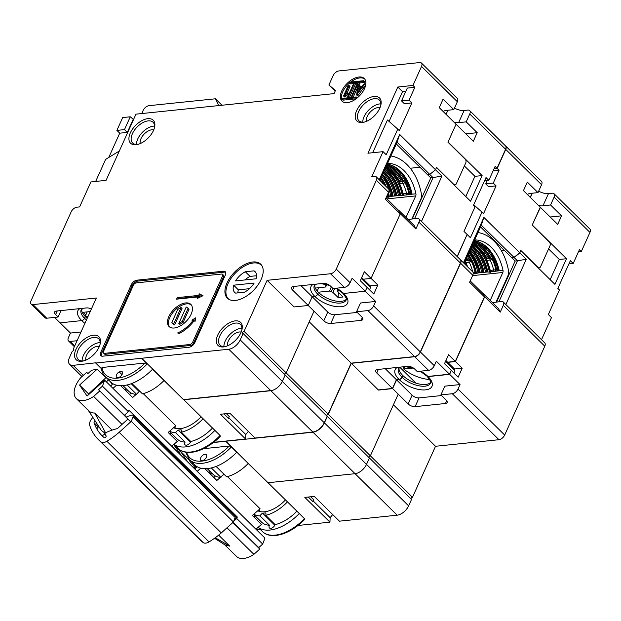 <?xml version="1.0" encoding="UTF-8"?>
<svg xmlns="http://www.w3.org/2000/svg" width="621" height="621" viewBox="0 0 621 621"><rect width="100%" height="100%" fill="white"/><g stroke="black" fill="none" stroke-linecap="round" stroke-linejoin="round"><path stroke-width="0.93" d="M88.787 394.49L88.461 394.017L106.113 377.514M112.968 388.342L116.577 385.214M110.554 385.967L112.261 384.43L110.468 381.806M108.535 379.897L106.37 381.845M120.722 385.726L132.646 397.479L136.209 394.389M137.396 393.365L139.337 391.68M143.226 393.621L175.867 425.781L168.151 432.464L177.264 441.446L171.722 446.243M131.194 393.062L129.61 394.49M125.458 388.047A34.388 18.979 -45.4 0 0 126.296 391.222M170.069 431.999A34.388 18.979 -45.4 0 0 170.915 435.189M127.716 390.275L126.474 391.393M176.1 428.521A25.127 13.872 134.6 0 1 175.72 428.226A25.127 13.872 134.6 0 1 175.2 427.76L174.439 427.015M262.14 266.114A23.544 12.994 -45.4 0 0 261.371 265.221A23.544 12.994 -45.4 0 0 244.464 266.044A23.544 12.994 -45.4 0 0 227.969 283.735A23.544 12.994 -45.4 0 0 228.326 298.755A23.544 12.994 -45.4 0 0 229.234 299.516M254.012 270.857L245.326 271.757A14.547 8.026 134.6 0 0 235.553 280.917L256.069 278.79A14.547 8.026 134.6 0 0 255.06 271.625A14.547 8.026 134.6 0 0 254.012 270.857L255.844 272.658M235.677 293.12L244.371 292.219A14.547 8.026 134.6 0 0 254.144 283.06L233.628 285.186A14.547 8.026 134.6 0 0 234.637 292.351A14.547 8.026 134.6 0 0 235.677 293.12M249.463 288.68L238.34 289.828A14.547 8.026 -45.4 0 0 237.859 292.895M238.34 289.828L233.628 285.186M256.551 275.732L250.038 276.407L245.326 271.757M250.038 276.407A14.547 8.026 -45.4 0 0 244.946 279.939M190.329 460.495L189.723 461.054M197.175 471.323L200.785 468.195M194.978 468.754L196.469 467.411L194.684 464.787M192.743 462.878L191.959 463.577M204.93 468.708L216.853 480.46L220.416 477.37M221.604 476.346L223.591 474.615M227.433 476.602L260.075 508.762L252.359 515.446L261.472 524.427L255.93 529.224M215.409 476.043L213.818 477.471M209.665 471.028A34.388 18.979 -45.4 0 0 210.503 474.203M254.284 514.98A34.388 18.979 -45.4 0 0 255.122 518.17M211.924 473.256L210.682 474.374M260.556 511.673A25.127 13.872 134.6 0 1 259.927 511.207A25.127 13.872 134.6 0 1 259.407 510.741L258.647 509.996M172.157 445.87L173.81 448.3L264.934 538.096L262.683 544.066L236.764 518.519L237.323 517.029L128.92 410.202L128.361 411.692L102.434 386.153L104.685 380.184L87.064 396.043L79.566 385.043L88.57 393.916M181.666 456.039L173.67 444.551M196.143 467.698L190.391 462.032L188.31 458.973L190.08 460.72M188.31 458.973L174.167 445.04M105.873 377.739L97.186 369.185L91.605 370.263L87.685 373.788L86.684 372.321L87.941 373.555M94.734 413.012A21.005 11.589 134.6 0 1 88.857 410.947L76.29 398.558A21.005 11.589 -45.4 0 1 80.815 377.607L86.684 372.321M102.434 386.153L98.522 389.678L124.441 415.224L128.361 411.692M130.728 421.892L98.522 389.678M99.523 391.145L93.647 396.431A21.005 11.589 -45.4 0 1 76.29 398.558M97.186 369.185L79.566 385.043M173.81 448.3L104.685 380.184M262.683 544.066L258.771 547.59L259.772 549.057L253.896 554.343A21.005 11.589 134.6 0 1 236.539 556.47L224.468 544.578M122.026 424.399L93.647 396.431M259.772 549.057L232.852 522.525M253.896 554.343L226.975 527.811M112.347 430.035A21.005 11.589 134.6 0 1 112.036 430.043L94.726 413.027L105.919 433.388M104.895 433.116L101.332 430.407L87.972 409.852M111.345 430.384A52.901 29.195 134.6 0 1 112.036 430.043M102.147 435.833A52.901 29.195 134.6 0 1 104.871 434.04M225.066 544.951L229.832 546.169L218.662 535.131M98.77 426.472A52.901 29.195 134.6 0 1 96.961 428.63M195.809 469.973L193.721 466.922L195.297 468.467M187.953 462.234L180.455 451.234L179.174 452.383M215.231 537.77L229.832 546.169M124.549 415.123L126.8 417.343M258.771 547.59L233.1 522.292M237.323 517.029L234.272 519.777M233.713 521.267L236.764 518.519M496.078 302.008L507.807 276.035A7.669 5.317 84.1 0 0 508.413 270.135A46.552 32.261 84.1 0 0 477.991 232.549M490.21 300.432L502.824 272.487A2.647 1.832 -95.9 0 0 503.018 270.368A38.882 26.944 -95.9 0 0 474.646 239.947M469.445 251.474A39.938 27.673 84.1 0 1 479.086 271.905L479.823 272.619M480.049 271.843L480.095 271.975A38.882 26.944 84.1 0 0 469.693 250.931M474.607 273.318L474.755 273.302A2.647 1.832 -95.9 0 1 474.832 273.908L478.131 272.945L478.915 271.967L477.813 272.208L478.131 272.945L481.927 272.557L482.703 271.571L481.609 271.819L481.927 272.557L487.687 271.959L487.679 271.183L481.547 256.178L472.061 245.675M479.07 272.34L479.583 272.697L480.056 272.239L480.103 272.743L480.095 271.975M487.407 271.835L486.678 271.121L485.405 271.424L485.715 272.161L487.648 271.455L487.687 271.959L490.574 272.277L491.444 271.664M470.928 248.19L478.729 258.282L483.883 271.579L483.899 272.355L483.852 271.843L483.379 272.301L482.866 271.951M486.678 271.121A39.938 27.673 84.1 0 0 472.007 245.8M472.503 244.705A38.882 26.944 -95.9 0 1 489.201 271.028L489.511 271.773L490.458 271.16M471.906 246.017A39.674 27.495 -95.9 0 1 486.499 271.175L486.662 271.556M495.651 270.88L495.76 269.188L495.084 271.315L499.074 270.779L499.059 270.011L489.41 250.046L474.351 240.614A38.882 26.944 84.1 0 1 499.059 270.011M474.755 273.302L474.894 271.346L474.84 271.882L473.023 272.316M474.84 271.882L474.234 273.481L474.762 273.093M473.233 273.162A1.584 1.102 84.1 0 0 474.033 273.519A1.584 1.102 84.1 0 0 474.211 273.481M467.652 259.462L467.916 260.083L470.407 259.376L470.097 260.059L471.292 261.231A1.584 0.737 -155.7 0 0 470.291 260.61A1.584 0.737 -155.7 0 0 469.212 260.424A1.584 1.102 84.1 0 0 469.259 262.186L465.843 262.536A1.584 1.102 -95.9 0 1 465.797 260.773A1.584 0.737 -155.7 0 0 465.292 261.045A1.584 0.737 -155.7 0 0 465.269 261.13M465.54 260.129A38.882 26.944 -95.9 0 1 465.68 260.401L465.401 260.913M465.68 260.401L466.518 259.578L466.208 260.261L467.52 259.764M467.046 260.176A39.938 27.673 84.1 0 0 466.216 258.623M474.832 273.908A0.792 0.551 -95.9 0 1 475.22 273.147L475.461 273.069A39.938 27.673 84.1 0 0 467.916 254.858M474.894 271.346A38.882 26.944 84.1 0 0 471.292 261.231A1.584 0.528 154.2 0 1 469.724 262.085A1.584 0.528 154.2 0 1 469.259 262.186A37.299 25.841 -95.9 0 1 472.713 271.874M475.919 273.046L476.299 272.363L468.156 254.338M475.461 273.069L475.95 273.023M464.919 264.197A39.938 27.673 84.1 0 0 464.329 262.807M483.619 272.223L482.882 271.517A39.938 27.673 84.1 0 0 470.803 248.462M486.251 258.678A39.938 27.673 84.1 0 0 473.691 243.921M486.266 258.755L486.585 257.987M489.201 271.028L489.93 270.888M486.724 257.684L486.887 258.119L490.28 257.405M495.76 269.188A38.882 26.944 84.1 0 0 492.158 259.073L490.722 257.808A38.882 26.944 84.1 0 0 474.98 242.252M474.77 242.213C481.034 244.814 486.235 249.945 490.38 257.591L490.722 257.808M491.661 271.672A1.584 1.102 -95.9 0 1 491.49 271.711A1.584 1.102 -95.9 0 1 490.28 270.531A37.299 25.841 84.1 0 0 486.709 260.378L490.124 260.02A1.584 0.528 154.2 0 0 490.59 259.927A1.584 0.528 154.2 0 0 492.158 259.073A1.584 0.737 -155.7 0 0 491.157 258.452A1.584 0.737 -155.7 0 0 490.078 258.258A1.584 1.102 84.1 0 0 490.124 260.02A37.299 25.841 -95.9 0 1 493.695 270.182A1.584 1.102 84.1 0 0 494.898 271.361A1.584 1.102 84.1 0 0 495.077 271.323M475.026 242.159L474.871 242.5A1.584 0.737 -155.7 0 0 474.894 242.423A1.584 0.737 -155.7 0 0 474.56 241.732L474.902 242.221L474.56 241.732A38.882 26.944 84.1 0 0 473.932 241.53M498.795 270.655L498.058 269.941L496.784 270.244L497.103 270.981L498.042 270.376L498.554 270.733L499.028 270.275L499.074 270.779L503.018 270.368M489.814 257.816A39.938 27.673 84.1 0 0 477.487 243.525M498.058 269.941A39.938 27.673 84.1 0 0 481.275 243.129M477.735 241.507A39.674 27.495 -95.9 0 1 497.879 269.995L498.042 270.376M490.38 257.591L490.078 258.258L486.662 258.615A1.584 0.737 -155.7 0 0 486.158 258.887A1.584 0.737 -155.7 0 0 486.134 258.973M404.69 366.662L403.65 368.967A24.335 11.287 -155.7 0 0 429.701 379.485M403.65 368.967L412.763 368.02M411.948 218.84L420.704 199.465A7.669 5.317 84.1 0 0 421.31 193.558A46.552 32.261 84.1 0 0 390.888 155.98M405.994 217.451L415.721 195.91A2.647 1.832 -95.9 0 0 415.915 193.799A38.882 26.944 -95.9 0 0 387.543 163.377M382.342 174.905A39.938 27.673 84.1 0 1 391.983 195.336L392.72 196.042M392.946 195.273L392.992 195.398A38.882 26.944 84.1 0 0 382.59 174.354M387.504 196.741L387.651 196.725A2.647 1.832 -95.9 0 1 387.729 197.338L391.028 196.376L391.812 195.39L390.71 195.638L391.028 196.376L394.824 195.98L395.6 194.994L394.506 195.242L394.824 195.98L400.584 195.382L400.576 194.614L394.444 179.601L384.958 169.106M391.967 195.77L392.48 196.12L392.953 195.662L393 196.174L392.992 195.398M400.304 195.258L399.575 194.544L398.302 194.847L398.612 195.592L400.545 194.878L400.584 195.382L403.471 195.7L404.341 195.095M383.825 171.621L391.626 181.705L396.78 195.01L396.796 195.778L396.749 195.273L396.276 195.731L395.763 195.374M399.575 194.544A39.938 27.673 84.1 0 0 384.904 169.23M385.4 168.136A38.882 26.944 -95.9 0 1 402.098 194.458L402.408 195.196L403.355 194.59M384.803 169.448A39.674 27.495 -95.9 0 1 399.396 194.606L399.559 194.978M408.533 194.357L408.657 192.611L407.981 194.746L411.971 194.202L411.956 193.434L402.307 173.476L387.248 164.037M387.651 196.725L387.791 194.777L387.1 195.499M387.737 195.312L387.139 196.904L387.659 196.523M386.487 196.865A1.584 1.102 84.1 0 0 386.93 196.95A1.584 1.102 84.1 0 0 387.108 196.904M382.334 183.35L383.304 182.799L383.01 183.451L384.189 184.662M387.729 197.338A0.792 0.551 -95.9 0 1 388.117 196.578L388.358 196.5A39.938 27.673 84.1 0 0 387.776 194M384.655 185.097A39.938 27.673 84.1 0 0 380.813 178.281M387.791 194.777A38.882 26.944 84.1 0 0 387.659 194.257M388.816 196.477L389.196 195.794L388.241 192.968M388.358 196.5L388.847 196.446M396.516 195.654L395.779 194.94A39.938 27.673 84.1 0 0 383.7 171.885M399.148 182.108A39.938 27.673 84.1 0 0 386.588 167.344M399.163 182.178L399.482 181.41M402.098 194.458L402.827 194.319M399.621 181.107L399.784 181.542L403.176 180.835M408.657 192.611A38.882 26.944 84.1 0 0 405.055 182.496L403.619 181.231A38.882 26.944 84.1 0 0 387.877 165.675M387.667 165.644C393.931 168.244 399.132 173.368 403.277 181.014L403.619 181.231M404.558 195.103A1.584 1.102 -95.9 0 1 404.387 195.141A1.584 1.102 -95.9 0 1 403.176 193.962A37.299 25.841 84.1 0 0 399.606 183.8L403.021 183.443A1.584 0.528 154.2 0 0 403.487 183.35A1.584 0.528 154.2 0 0 405.055 182.496A1.584 0.737 -155.7 0 0 404.054 181.875A1.584 0.737 -155.7 0 0 402.975 181.689A1.584 1.102 84.1 0 0 403.021 183.443A37.299 25.841 -95.9 0 1 406.592 193.605A1.584 1.102 84.1 0 0 407.795 194.784A1.584 1.102 84.1 0 0 407.974 194.746M387.923 165.59L387.768 165.931A1.584 0.737 -155.7 0 0 387.791 165.854A1.584 0.737 -155.7 0 0 387.457 165.155L387.799 165.644L387.457 165.155A38.882 26.944 84.1 0 0 386.829 164.961M411.692 194.078L410.955 193.372L409.681 193.667L410 194.412L410.939 193.799L411.451 194.156L411.925 193.698L411.971 194.202L415.915 193.799M402.711 181.239A39.938 27.673 84.1 0 0 390.384 166.948M410.955 193.372A39.938 27.673 84.1 0 0 394.172 166.56M390.632 164.938A39.674 27.495 -95.9 0 1 410.776 193.426L410.939 193.799M403.277 181.022L402.975 181.689L399.559 182.038A1.584 0.737 -155.7 0 0 399.055 182.31A1.584 0.737 -155.7 0 0 399.031 182.395M317.176 290.993L318.658 287.725M338.942 290.069L338.189 290.147L337.863 291.893L338.391 289.697M318.286 292.212L329.464 291.055L332.934 292.406L338.111 297.513L343.048 297.001L337.863 291.893M338.111 297.513L338.414 292.437M331.195 291.73L332.74 288.307M326.817 284.542L325.8 286.801A1.32 0.613 -155.7 0 1 325.381 287.026L315.321 288.074M324.41 284.007L325.699 285.287A1.32 0.613 -155.7 0 1 325.963 285.924A1.32 0.613 -155.7 0 1 325.544 286.157A1.32 0.613 -155.7 0 1 325.8 286.801M86.808 317.89A24.335 11.287 -155.7 0 0 87.235 318.193M85.17 316.384L87.204 311.882M85.31 316.524L88.12 316.236M90.224 311.571L82.259 312.394M92.855 417.374A52.901 29.195 -45.4 0 0 91.644 418.911A7.933 4.378 -45.4 0 0 89.688 425.269A105.803 58.397 -45.4 0 0 94.221 434.638A105.803 58.397 -45.4 0 0 98.281 439.505A105.803 58.397 -45.4 0 0 101.052 441.942A7.933 4.378 -45.4 0 0 106.89 441.275A52.901 29.195 -45.4 0 0 119.17 432.301L131.31 421.364L133.003 416.877A2.647 1.459 -45.4 0 0 132.987 415.503A2.647 1.459 -45.4 0 0 132.886 415.379A2.647 1.459 -45.4 0 0 131.574 415.216L127.887 416.365L126.436 417.669M127.879 419.128L117.307 428.645A52.901 29.195 -45.4 0 0 104.406 433.357L106.075 435.802A1.32 0.73 134.6 0 1 105.586 437.223A1.32 0.73 134.6 0 1 104.196 437.65A100.509 55.479 134.6 0 1 102.023 435.709A100.509 55.479 134.6 0 1 98.172 431.083A100.509 55.479 134.6 0 1 94.058 422.792A1.32 0.73 134.6 0 1 95.246 421.038M132.886 415.379L235.01 516.004A2.647 1.459 134.6 0 1 235.111 516.129A2.647 1.459 134.6 0 1 235.126 517.51L233.434 521.997L221.286 532.927A52.901 29.195 134.6 0 1 209.013 541.908A7.933 4.378 134.6 0 1 203.168 542.568A105.803 58.397 134.6 0 1 200.397 540.138L98.281 439.505M221.286 532.927L119.17 432.301M131.31 421.364L233.434 521.997M419.959 167.235L410.256 168.244L419.959 167.235M446.049 114.357L447.904 110.251M412.313 218.809L430.78 177.909L396.322 143.94M429.771 174.416L427.481 174.656L429.779 174.416L397.098 142.217L399.683 134.454L435.5 169.75L429.779 174.416L433.07 177.668L414.603 218.569M430.78 177.909L441.935 176.1L435.5 169.758L436.563 167.406L453.78 184.375A2.647 1.832 84.1 0 0 455.014 184.864A2.647 1.832 84.1 0 0 456.319 183.785L465.766 162.857A2.647 1.832 84.1 0 0 465.16 159.17L447.943 142.201L456.062 124.216L439.249 107.65L443.107 99.112L453.788 109.638L457.359 101.735L421.535 66.439A5.286 2.919 -45.4 0 0 421.457 63.063A5.286 2.919 -45.4 0 0 419.672 62.566L338.864 70.934A5.286 2.919 -45.4 0 0 333.143 75.599L328.897 85.007L335.472 90.464L334.044 93.624L135.968 114.155L106.075 180.354L90.899 181.93L79.62 206.917L76.888 207.204A5.286 2.919 134.6 0 0 71.167 211.862L31.05 300.711A5.286 2.919 -45.4 0 0 31.128 304.08A5.286 2.919 -45.4 0 0 32.913 304.585L96.348 298.01L73.301 349.056L73.883 349.623M379.229 179.748L399.683 134.454M376.295 176.861L388.49 188.877A5.286 2.919 134.6 0 1 388.567 192.246L376.38 180.237A5.286 2.919 134.6 0 0 376.295 176.861A5.286 2.919 134.6 0 0 374.51 176.356L371.777 176.643L383.064 151.656L367.927 153.224L397.82 87.018L412.957 85.45L414.844 87.305L407.291 88.089L401.508 100.905L409.053 100.121L414.844 87.305M401.508 100.905L404.333 103.691L411.886 102.907L399.35 130.666L397.774 129.121L386.208 154.745L383.064 151.656M411.886 102.907L409.053 100.121M412.957 85.45L421.535 66.439M379.866 180.377L397.098 142.217M388.567 192.246L385.393 199.271L400.227 213.888L371.094 278.41L363.37 279.209L361.709 277.571M398.573 210.333L400.227 213.888L398.542 210.403M385.998 197.944L398.449 210.216M32.913 304.585L46.738 318.208L58.126 317.028L55.611 314.552A5.286 2.453 24.3 0 1 54.578 311.983A5.286 2.453 24.3 0 1 56.263 311.067L86.614 307.915A5.286 2.453 24.3 0 1 91.357 309.064M350.089 282.702L352.115 278.216L365.311 291.218L375.674 301.441L373.648 305.928A5.286 2.919 -45.4 0 1 367.927 310.585L356.547 311.765L361.725 316.873A5.286 2.453 -155.7 0 1 362.757 319.442A5.286 2.453 -155.7 0 1 361.073 320.366L330.737 323.51A5.286 2.453 -155.7 0 1 323.805 320.809L308.249 305.478L294.129 306.945L308.241 305.485L292.53 289.999A5.286 2.453 24.3 0 1 291.505 287.43A5.286 2.453 24.3 0 1 293.182 286.514L323.533 283.362A5.286 2.453 24.3 0 1 330.473 286.071L332.988 288.548L344.368 287.368L330.543 273.745A5.286 2.919 -45.4 0 0 336.264 269.079L350.089 282.702A5.286 2.919 134.6 0 1 344.368 287.368M294.129 306.945L267.108 280.319L330.543 273.745M314.016 311.168L286.165 372.848A1.32 0.73 134.6 0 0 284.62 374.416M152.502 369.107L183.606 399.761L270.865 390.718A10.58 5.837 -45.4 0 0 282.307 381.387L285.202 374.983L243.098 333.493A1.32 0.73 134.6 0 1 242.648 333.368A1.32 0.73 134.6 0 1 242.811 332.212A1.32 0.73 134.6 0 1 244.061 331.358L267.108 280.319M227.682 345.765A10.052 5.55 134.6 0 1 228.388 340.844A10.052 5.55 134.6 0 1 241.142 332.103M241.957 328.299A14.547 8.026 -45.4 0 0 225.167 341.177A14.547 8.026 -45.4 0 0 223.894 346.627M100.167 342.629A14.547 8.026 -45.4 0 0 83.377 355.507A14.547 8.026 -45.4 0 0 82.104 360.956M99.352 346.425A10.052 5.55 -45.4 0 0 86.598 355.173A10.052 5.55 -45.4 0 0 85.892 360.087M225.726 346.471A14.547 8.026 134.6 0 1 220.044 345.198A14.547 8.026 134.6 0 1 219.826 335.914A14.547 8.026 134.6 0 1 230.018 324.985A14.547 8.026 134.6 0 1 240.467 324.473A14.547 8.026 134.6 0 1 241.825 330.139M217.738 335.107A16.138 8.904 134.6 0 1 233.659 321.142A16.138 8.904 134.6 0 1 242.004 329.425A16.138 8.904 134.6 0 1 240.886 332.709A16.138 8.904 134.6 0 1 225.019 346.658A16.138 8.904 134.6 0 1 217.738 335.107M73.301 349.056A1.32 0.73 134.6 0 1 73.752 349.181A1.32 0.73 134.6 0 1 73.588 350.337A1.32 0.73 134.6 0 1 72.339 351.191L69.443 357.595A10.58 5.837 -45.4 0 0 69.606 364.348A10.58 5.837 -45.4 0 0 73.177 365.35L95.906 362.78A37.827 20.873 -45.4 0 0 95.929 362.998L228.761 349.227A10.58 5.837 -45.4 0 0 240.203 339.897L243.098 333.493M376.38 180.237L336.264 269.079M226.991 282.982A23.808 13.142 134.6 0 1 243.68 265.089A23.808 13.142 134.6 0 1 260.773 264.259A23.808 13.142 134.6 0 1 261.13 279.442A23.808 13.142 134.6 0 1 244.449 297.335A23.808 13.142 134.6 0 1 227.356 298.173A23.808 13.142 134.6 0 1 226.991 282.982M189.126 347.232A5.286 2.919 -45.4 0 0 194.847 342.567L225.314 275.08A5.286 2.919 -45.4 0 0 225.237 271.703A5.286 2.919 -45.4 0 0 223.451 271.198L136.954 280.164A5.286 2.919 -45.4 0 0 131.233 284.829L100.757 352.317A5.286 2.919 -45.4 0 0 100.843 355.693A5.286 2.919 -45.4 0 0 102.628 356.19L189.126 347.232M341.736 91A15.867 8.756 -45.4 0 0 341.985 101.122A15.867 8.756 -45.4 0 0 353.38 100.563A15.867 8.756 -45.4 0 0 364.504 88.64A15.867 8.756 -45.4 0 0 364.263 78.51A15.867 8.756 -45.4 0 0 352.868 79.069A15.867 8.756 -45.4 0 0 341.736 91M75.948 349.429A16.138 8.904 134.6 0 1 91.869 335.464A16.138 8.904 134.6 0 1 100.214 343.755A16.138 8.904 134.6 0 1 99.096 347.03A16.138 8.904 134.6 0 1 83.23 360.987A16.138 8.904 134.6 0 1 75.948 349.429M356.617 110.67A16.138 8.904 134.6 0 1 372.538 96.705A16.138 8.904 134.6 0 1 380.875 104.988A16.138 8.904 134.6 0 1 379.757 108.271A16.138 8.904 134.6 0 1 363.898 122.221A16.138 8.904 134.6 0 1 356.617 110.67M130.325 132.894A16.138 8.904 134.6 0 1 146.245 118.929A16.138 8.904 134.6 0 1 154.582 127.22A16.138 8.904 134.6 0 1 153.465 130.495A16.138 8.904 134.6 0 1 137.606 144.452A16.138 8.904 134.6 0 1 130.325 132.894M222.559 275.972L223.506 276.904A2.647 1.459 134.6 0 0 223.467 275.219L222.52 274.288A2.647 1.459 -45.4 0 1 222.559 275.972L192.673 342.179A2.647 1.459 -45.4 0 1 189.809 344.515L104.444 353.357L105.391 354.288A2.647 1.459 134.6 0 1 104.499 354.032L103.552 353.108A2.647 1.459 -45.4 0 0 104.444 353.357M222.52 274.288A2.647 1.459 -45.4 0 0 221.627 274.04L136.271 282.881A2.647 1.459 -45.4 0 0 133.406 285.218L103.513 351.416A2.647 1.459 -45.4 0 0 103.552 353.108M168.827 316.617A15.525 8.57 -45.4 0 0 169.059 326.522A15.525 8.57 -45.4 0 0 180.214 325.978A15.525 8.57 -45.4 0 0 191.097 314.311A15.525 8.57 -45.4 0 0 190.857 304.406A15.525 8.57 -45.4 0 0 179.71 304.95A15.525 8.57 -45.4 0 0 168.827 316.617M197.967 296.947L197.276 298.484L203.013 295.689L199.357 293.865L198.666 295.41L177.264 297.622L176.574 299.159L197.967 296.947L198.782 297.746M192.976 320.506A23.862 13.165 -45.4 0 1 177.598 332.972L179.415 333.43A25.764 14.221 -45.4 0 0 194.016 320.902L195.079 321.305L195.646 317.859L191.92 320.11L193.744 321.267M178.825 323.378A10.736 5.931 -45.4 0 0 182.256 321.329L183.203 322.26A10.736 5.931 134.6 0 1 179.764 324.309L178.825 323.378L186.207 307.015A10.736 5.931 -45.4 0 1 187.495 307.814A10.736 5.931 -45.4 0 1 188.047 308.521L182.256 321.329M173.709 323.906L181.099 307.55A10.736 5.931 -45.4 0 0 177.668 309.592L171.877 322.408A10.736 5.931 -45.4 0 0 172.421 323.114A10.736 5.931 -45.4 0 0 173.709 323.906L174.656 324.837A10.736 5.931 134.6 0 1 173.368 324.038L172.421 323.114M133.538 119.535L130.263 116.795L122.679 117.586L116.895 130.394L119.721 133.181L127.305 132.397L133.096 119.581M217.738 105.679L218.227 104.6L219.166 105.531M218.227 104.6L215.425 98.786L221.976 105.236M141.751 113.55L143.203 110.344A5.286 2.919 -45.4 0 1 148.924 105.679L215.425 98.786M95.665 181.433L105.617 159.395L119.333 150.996M108.753 157.478L119.721 133.181M116.895 130.394L124.479 129.61L130.263 116.795M124.479 129.61L127.305 132.397M79.915 308.614A20.105 9.323 -155.7 0 0 81.724 320.607A2.647 1.459 -45.4 0 0 84.58 318.278A2.647 1.459 134.6 0 1 81.724 320.607L60.097 322.85L54.563 317.401M46.738 318.208A5.286 2.919 134.6 0 1 44.953 317.704L31.128 304.08M58.126 317.028L61.037 310.57M369.526 289.828A6.614 3.648 134.6 0 0 369.759 289.363A6.614 3.648 134.6 0 0 370.132 285.862L377.847 285.062L373.795 294.036L367.042 287.383L365.311 291.218L343.685 293.461A2.647 1.459 134.6 0 1 342.792 293.213A2.647 1.459 -45.4 0 0 343.677 293.461A20.105 9.323 -155.7 0 0 336.512 288.183M342.73 293.143A2.647 1.459 -45.4 0 0 342.784 293.213C346.285 297.7 347.395 299.966 346.138 300.005A17.458 8.096 24.3 0 1 340.595 303.04A17.458 8.096 24.3 0 1 317.711 294.121A2.647 1.459 134.6 0 1 314.855 296.45L312.2 296.729L327.756 312.053A5.286 2.453 -155.7 0 0 334.688 314.754L357.207 312.417M301.006 285.699L312.2 296.729L308.241 305.485L312.2 296.722L314.847 296.45A2.647 1.459 -45.4 0 0 314.855 296.45A20.105 9.323 -155.7 0 1 313.046 284.449M87.219 318.224A17.458 8.096 24.3 0 1 85.356 316.57L84.58 318.278L85.356 316.57A17.458 8.096 24.3 0 1 81.654 309.173M140.268 143.552A10.052 5.55 134.6 0 1 140.975 138.638A10.052 5.55 134.6 0 1 153.729 129.89M154.544 126.094A14.547 8.026 -45.4 0 0 137.746 138.972A14.547 8.026 -45.4 0 0 136.48 144.421M138.312 144.258A14.547 8.026 134.6 0 1 132.63 142.985A14.547 8.026 134.6 0 1 132.405 133.709A14.547 8.026 134.6 0 1 142.605 122.772A14.547 8.026 134.6 0 1 153.053 122.267A14.547 8.026 134.6 0 1 154.404 127.926M316.508 284.092L314.319 285.637A17.458 8.096 24.3 0 0 317.711 294.121L318.488 292.413A17.458 8.096 -155.7 0 0 341.364 301.332A17.458 8.096 -155.7 0 0 346.301 299.244M244.061 331.358L286.165 372.848M141.503 358.27L146.672 363.363L145.05 363.037L102.007 367.5L101.588 368.571M101.332 368.315L95.929 362.998M152.525 369.262A37.827 20.873 134.6 0 1 110.67 382L105.329 376.737A37.827 20.873 -45.4 0 0 147.185 363.999M95.673 363.021L101.378 368.649M131.225 383.716L139.306 391.68A3.967 2.189 -45.4 0 0 136.721 394.413A31.756 17.528 134.6 0 1 128.757 391.3L123.012 385.641M136.721 394.413L127.126 384.958M164.029 380.471A31.756 17.528 134.6 0 1 142.395 393.823L131.885 383.467M122.034 371.568A3.967 2.189 134.6 0 1 122.151 371.668A3.967 2.189 134.6 0 1 120.924 376.031A3.967 2.189 134.6 0 1 116.577 377.32A3.967 2.189 134.6 0 1 119.193 371.863L122.244 371.777M119.193 371.863L121.995 374.618M139.306 391.68L140.136 391.595M314.785 285.008A17.458 8.096 -155.7 0 0 318.488 292.413M367.042 287.376L360.289 280.723L364.341 271.75L371.094 278.41L363.378 279.209L370.132 285.862M362.183 278.029A6.606 3.648 -45.4 0 0 361.577 277.874M421.457 63.063L457.273 98.366A5.286 2.919 134.6 0 1 457.359 101.735M443.278 111.625A10.58 4.906 24.3 0 1 446.204 110.422L453.788 109.638M335.154 91.171L328.897 85.007M389.08 121.444L402.532 91.66L405.831 91.318M402.532 91.66L397.82 87.018M397.774 129.121L387.457 120.008L372.685 152.727M223.506 276.904L193.612 343.11A2.647 1.459 134.6 0 1 190.748 345.439L105.391 354.288M349.569 82.966A15.867 8.756 -45.4 0 0 342.683 91.924A15.867 8.756 -45.4 0 0 342.481 101.549M364.698 79.007A15.867 8.756 -45.4 0 0 350.702 82.05M357.184 97.955L356.275 96.946L351.727 97.412L358.666 82.034L363.223 81.568L363.611 80.714L349.949 82.127L349.561 82.981L354.117 82.508L347.17 97.885L342.621 98.359L342.233 99.213L355.895 97.8L356.275 96.946M353.155 97.264L357.463 87.732M358.961 84.409L359.613 82.966L364.162 82.492L364.55 81.638L363.611 80.714M349.561 82.981L350.508 83.913L353.628 83.587M342.233 99.213L343.18 100.144L356.105 98.801M356.361 94.695L357.3 95.618L357.991 95.518L365.552 85.193L364.364 83.75L362.082 86.451L358.651 86.808L358.992 84.704L358.697 84.34L357.952 84.937L356.648 94.788L364.473 84.472L364.364 83.75M359.761 86.692L359.932 85.636L358.697 84.34M343.584 95.937L344.973 96.977L348.474 94.05L347.31 92.645L349.972 86.435L348.738 85.388L347.97 86.032L343.584 95.937L347.527 93.127L347.085 92.723L345.253 94.128L348.955 85.931L348.738 85.388M225.609 272.27A5.286 2.919 -45.4 0 0 224.398 272.13L137.893 281.096A5.286 2.919 -45.4 0 0 132.172 285.761L101.704 353.248A5.286 2.919 -45.4 0 0 101.409 356.058M349.359 97.66L355.817 83.361L357.424 83.191M359.101 90.55L359.396 88.819L360.452 88.71M356.563 98.452L355.895 97.8M364.162 82.492L363.223 81.568M359.613 82.966L358.666 82.034M350.966 97.489L347.931 97.808L354.878 82.43L357.913 82.119L350.966 97.489M361.267 87.592L357.673 92.506L358.457 87.887L361.267 87.592M355.817 83.361L354.878 82.43M365.412 85.403L364.473 84.472M357.3 95.618L356.431 94.757M365.552 85.193L364.612 84.262M359.396 88.819L358.457 87.887M345.253 96.806L344.313 95.882M344.973 96.977L344.034 96.045M83.936 360.793A14.547 8.026 134.6 0 1 78.254 359.52A14.547 8.026 134.6 0 1 78.036 350.244A14.547 8.026 134.6 0 1 88.229 339.307A14.547 8.026 134.6 0 1 98.677 338.802A14.547 8.026 134.6 0 1 100.035 344.461M364.605 122.034A14.547 8.026 134.6 0 1 358.922 120.761A14.547 8.026 134.6 0 1 358.697 111.477A14.547 8.026 134.6 0 1 368.897 100.54A14.547 8.026 134.6 0 1 379.346 100.035A14.547 8.026 134.6 0 1 380.696 105.702M380.828 103.862A14.547 8.026 -45.4 0 0 364.038 116.74A14.547 8.026 -45.4 0 0 362.773 122.19M366.561 121.328A10.052 5.55 134.6 0 1 367.267 116.406A10.052 5.55 134.6 0 1 380.021 107.666M191.299 304.903A15.525 8.57 -45.4 0 0 169.766 317.548A15.525 8.57 -45.4 0 0 169.564 326.957M187.495 307.814L188.442 308.746A10.736 5.931 134.6 0 1 188.986 309.444L183.203 322.26M181.099 307.55L182.038 308.474L174.656 324.837M202.547 295.914L200.304 294.796L199.605 296.333L178.211 298.554L178.002 299.012M195.374 319.528L193.263 320.793M188.047 308.521L188.986 309.444M177.264 297.622L178.211 298.554M198.666 295.41L199.605 296.333M199.357 293.865L200.304 294.796M175.44 446.289L175.859 446.251M213.585 442.338L245.59 439.024L245.776 434.521L228.738 417.739M248.33 431.409L245.776 434.521M245.59 439.024L220.447 414.254L229.925 413.268L255.06 438.038L312.805 432.053A10.58 5.837 134.6 0 0 324.247 422.73L282.307 381.395M285.202 374.991L327.143 416.318L324.247 422.73M309.211 321.81L351.152 363.145L328.105 414.184A1.32 0.73 -45.4 0 0 326.568 415.752M351.152 363.145L414.587 356.57A5.286 2.919 134.6 0 0 420.308 351.905L460.425 263.063A5.286 2.919 134.6 0 0 460.34 259.687L418.865 218.817A5.286 2.919 -45.4 0 0 417.079 218.313L408.121 219.539M454.036 122.221A10.58 4.906 24.3 0 0 458.616 122.647L466.2 121.856L469.763 113.969A5.286 2.919 -45.4 0 0 469.678 110.592L505.502 145.888A5.286 2.919 134.6 0 1 505.579 149.265L497.002 168.275L495.116 166.42L488.828 180.338L486.002 177.552L473.489 205.264L475.057 206.816L463.965 231.385L467.108 234.482L457.149 256.543M497.002 168.275L494.145 168.57M84.922 323.324A20.105 9.323 24.3 0 1 81.724 320.607L60.097 322.85L70.468 333.066L81.009 331.979M77.058 340.735L70.305 341.434A5.286 2.919 -45.4 0 1 68.52 340.929A5.286 2.919 -45.4 0 1 68.442 337.552L70.468 333.066M365.303 291.226L343.677 293.461A20.105 9.323 24.3 0 1 341.201 306.72A20.105 9.323 24.3 0 1 314.847 296.45M356.547 311.765L360.498 303.009L375.674 301.441M328.105 414.184L286.002 372.693M219.671 436.579L220.09 435.507L183.669 399.582L270.702 390.562A10.58 5.837 -45.4 0 0 270.709 390.562L312.805 432.053M377.847 285.062L371.086 278.41M400.32 213.678L415.868 229.002L418.95 222.194A5.286 2.919 -45.4 0 0 418.865 218.817M398.635 210.193L414.191 225.524L415.868 229.002M441.935 176.1L421.48 221.394M465.866 133.872L477.2 132.692L466.2 121.856M454.479 108.116A10.58 4.906 -155.7 0 0 464.104 110.484L467.9 110.088A5.286 2.919 -45.4 0 1 469.678 110.592M465.797 196.523L474.918 176.333L482.121 175.588L470.555 201.212L436.462 167.623M482.121 175.588L448.036 141.992M456.062 124.208L473.342 141.239L477.2 132.692M488.828 180.338L484.543 180.789M474.918 176.333L464.368 165.939M171.163 433.078L170.449 433.8M201.119 416.784A26.719 14.749 134.6 0 1 173.608 427.737M181.309 429.988L181.099 429.779A3.967 2.189 134.6 0 1 181.216 429.879A3.967 2.189 134.6 0 1 181.355 432.208A31.741 17.52 -45.4 0 0 203.098 418.733M181.099 429.779L178.266 430.074A3.967 2.189 134.6 0 0 175.681 432.798L185.105 442.09A31.741 17.52 134.6 0 1 177.148 438.977L169.424 431.362M169.649 431.16A31.741 17.52 -45.4 0 0 175.681 432.798M181.355 432.208L190.787 441.5A3.967 2.189 134.6 0 1 188.016 444.62A3.967 2.189 134.6 0 1 185.074 444.822A3.967 2.189 134.6 0 1 185.105 442.09M190.484 442.121L178.266 430.074M212.522 428.024A31.741 17.52 134.6 0 1 190.787 441.5M173.996 444.279A37.827 20.873 -45.4 0 0 214.913 430.384M226.347 413.64L229.281 416.536L228.458 418.36L223.925 413.889M256.489 529.767L260.23 529.387M297.948 525.475L329.953 522.16L330.139 517.658L313.108 500.875M332.701 514.545L330.139 517.658M329.953 522.16L304.818 497.39L314.288 496.404L339.423 521.174L397.176 515.189A10.58 5.837 134.6 0 0 408.618 505.867L366.514 464.376M369.41 457.972L411.513 499.455L408.618 505.867M393.419 404.791L435.523 446.282L412.476 497.32A1.32 0.73 -45.4 0 0 410.931 498.888M435.523 446.282L498.95 439.707A5.286 2.919 134.6 0 0 504.679 435.042L544.788 346.2A5.286 2.919 134.6 0 0 544.71 342.823L503.235 301.953A5.286 2.919 -45.4 0 0 501.45 301.449L492.492 302.675M532.166 225.151L540.425 207.344L557.705 224.375L561.563 215.829L550.571 204.992L554.126 197.105A5.286 2.919 -45.4 0 0 554.048 193.729L589.872 229.025A5.286 2.919 134.6 0 1 589.95 232.401L581.365 251.412L579.486 249.549L573.199 263.475L570.365 260.688L557.86 288.4L559.428 289.945L548.335 314.521L551.471 317.618L541.512 339.671M581.365 251.412L578.508 251.707M460.037 384.578L458.011 389.056A5.286 2.919 -45.4 0 1 452.29 393.722L440.91 394.902L444.861 386.146L460.037 384.578L449.674 374.354L428.048 376.598A20.105 9.323 24.3 0 1 425.571 389.856A20.105 9.323 24.3 0 1 399.21 379.586L396.571 379.858L412.119 395.189A5.286 2.453 -155.7 0 0 419.059 397.89L441.57 395.554M378.492 390.081L392.619 388.614L408.168 403.945A5.286 2.453 -155.7 0 0 415.107 406.646L445.443 403.503A5.286 2.453 -155.7 0 0 447.12 402.579A5.286 2.453 -155.7 0 0 446.095 400.009L440.91 394.902M412.476 497.32L370.372 455.83A1.32 0.73 -45.4 0 0 370.302 455.837M304.034 519.707L304.453 518.644L268.039 482.719L355.065 473.699A10.58 5.837 -45.4 0 0 355.631 473.621M532.344 193.209L530.412 197.486M501.357 250.682L504.33 250.372M496.676 301.946L515.143 261.045L511.844 257.793L514.141 257.552L519.862 252.887L526.305 259.236L517.44 260.804L498.973 301.705M514.141 257.552L517.44 260.804L515.143 261.045M526.305 259.236L505.851 304.531M520.592 250.775L519.862 252.887M550.159 279.66L559.28 259.469L566.492 258.716L554.918 284.348L520.825 250.752M566.492 258.716L532.399 225.128M559.28 259.469L548.584 248.92M550.229 217.008L561.563 215.829M550.571 204.992L542.979 205.776A10.58 4.906 24.3 0 1 538.399 205.357M538.663 191.152A10.58 4.906 -155.7 0 0 548.467 193.62L552.263 193.224A5.286 2.919 -45.4 0 1 554.048 193.729M505.471 282.47L505.075 282.074M573.199 263.475L568.906 263.917M453.897 372.965A6.614 3.648 134.6 0 0 454.122 372.499A6.614 3.648 134.6 0 0 454.494 368.998L462.21 368.199L455.457 361.546L484.683 296.815L500.239 312.138L503.313 305.322A5.286 2.919 -45.4 0 0 503.235 301.953M449.674 374.354L451.172 370.535M462.21 368.199L458.158 377.172L451.405 370.512M392.619 388.614L396.571 379.858M427.069 376.248A2.647 1.459 -45.4 0 0 427.155 376.349A2.647 1.459 -45.4 0 0 428.048 376.598M399.21 379.586A2.647 1.459 -45.4 0 0 402.074 377.257L402.618 375.573M402.843 375.542A17.458 8.096 -155.7 0 0 425.734 384.469A17.458 8.096 -155.7 0 0 430.663 382.381M445.731 360.98A6.614 3.648 134.6 0 1 446.538 361.158M447.671 362.183A6.614 3.648 134.6 0 1 447.741 362.346L455.457 361.546M454.494 368.998L447.741 362.346M404.178 367.795A25.391 11.776 24.3 0 1 403.037 366.832M484.683 296.815L482.866 293.624M255.534 516.214L254.726 517.029M285.489 499.921A26.719 14.749 134.6 0 1 257.762 510.765M265.679 513.125L265.47 512.915A3.967 2.189 134.6 0 1 265.578 513.016A3.967 2.189 134.6 0 1 265.726 515.345A31.741 17.52 -45.4 0 0 287.469 501.869M265.47 512.915L262.629 513.21A3.967 2.189 134.6 0 0 260.044 515.935L269.475 525.226A31.741 17.52 134.6 0 1 261.511 522.114L253.632 514.343M253.818 514.18A31.741 17.52 -45.4 0 0 260.044 515.935M265.726 515.345L275.15 524.636A3.967 2.189 134.6 0 1 272.386 527.757A3.967 2.189 134.6 0 1 269.436 527.959A3.967 2.189 134.6 0 1 269.475 525.226M274.855 525.257L262.629 513.21M296.892 511.161A31.741 17.52 134.6 0 1 275.15 524.636M258.181 527.276A37.827 20.873 -45.4 0 0 299.283 513.52M310.717 496.777L313.652 499.672L312.821 501.496L308.288 497.025M482.998 293.329L498.554 308.653L500.239 312.138M175.596 446.445L176.015 446.406M494.06 168.749L497.165 168.431L505.75 149.42A5.286 2.919 -45.4 0 0 505.665 146.044A5.286 2.919 -45.4 0 0 505.556 145.951M457.312 256.698L467.031 234.66M460.394 259.741A5.286 2.919 134.6 0 1 460.503 259.842A5.286 2.919 134.6 0 1 460.588 263.219L420.471 352.06L434.296 365.684A5.286 2.919 134.6 0 1 428.575 370.349L414.75 356.726A5.286 2.919 -45.4 0 0 420.471 352.06M326.731 415.915A1.32 0.73 134.6 0 1 328.268 414.339L351.315 363.301L414.75 356.726M213.329 442.54L312.968 432.208A10.58 5.837 -45.4 0 0 324.41 422.878L327.306 416.474A1.32 0.73 134.6 0 1 327.081 416.466M236.733 452.243A37.827 20.873 134.6 0 1 194.878 464.982L189.537 459.719A37.827 20.873 -45.4 0 0 231.392 446.98L236.733 452.243L231.392 446.98M224.119 474.359A3.967 2.189 -45.4 0 0 220.929 477.394A31.756 17.528 134.6 0 1 212.964 474.281L207.22 468.622M248.237 463.452A31.756 17.528 134.6 0 1 226.611 476.804L216.1 466.449M220.929 477.394L211.334 467.939M236.71 452.088L267.814 482.742L355.072 473.699A10.58 5.837 -45.4 0 0 366.522 464.368L369.41 457.964L327.306 416.474M225.71 441.252L230.88 446.344L229.258 446.018L203.494 448.688M206.42 457.18A3.967 2.189 134.6 0 1 203.634 460.161A3.967 2.189 134.6 0 1 200.785 460.301A3.967 2.189 134.6 0 1 200.723 457.77A3.967 2.189 134.6 0 1 203.509 454.789A3.967 2.189 134.6 0 1 206.358 454.65A3.967 2.189 134.6 0 1 206.42 457.18M328.268 414.339L370.38 455.83A1.32 0.73 134.6 0 0 368.835 457.398M428.575 370.349L417.196 371.529L414.681 369.053A5.286 2.453 24.3 0 0 407.741 366.343L377.397 369.495A5.286 2.453 24.3 0 0 375.713 370.411A5.286 2.453 24.3 0 0 376.745 372.98L392.456 388.459L378.336 389.926L351.315 363.301M398.224 394.149L370.38 455.83M504.167 250.216L501.263 250.519M530.264 197.338L532.112 193.232M505.665 146.044L541.489 181.348A5.286 2.919 134.6 0 1 541.566 184.716L505.75 149.42M527.485 194.598A10.58 4.906 24.3 0 1 530.412 193.403L538.003 192.619L527.314 182.093L523.456 190.631L540.27 207.197L532.15 225.182L549.368 242.151A2.647 1.832 84.1 0 1 549.973 245.838L540.526 266.766A2.647 1.832 84.1 0 1 539.23 267.845A2.647 1.832 84.1 0 1 537.988 267.348L520.771 250.387L519.715 252.731L483.891 217.435L463.437 262.73M487.237 180.509L485.715 183.886L488.541 186.673L496.094 185.889L483.557 213.647L481.989 212.103L470.415 237.727L467.271 234.637M496.094 185.889L493.26 183.102L499.051 170.286L493.09 170.907M497.165 168.431L499.051 170.286M538.003 192.619L541.566 184.716M519.715 252.731L513.986 257.397L481.314 225.198L483.891 217.435M480.53 226.921L511.696 257.637L513.986 257.397M464.081 263.358L481.314 225.198M460.503 259.842L472.697 271.858A5.286 2.919 134.6 0 1 472.775 275.227L469.608 282.252L484.434 296.869L455.309 361.391L447.586 362.19L445.925 360.553M482.936 293.469L484.434 296.869M470.206 280.925L482.664 293.197M392.456 388.459L396.408 379.703L399.062 379.431A2.647 1.459 134.6 0 0 401.927 377.102L402.695 375.387A17.458 8.096 -155.7 0 1 399 367.989M385.214 368.68L396.408 379.703M434.296 365.684L436.322 361.197L449.519 374.199L427.892 376.442A2.647 1.459 134.6 0 1 427 376.194L420.184 371.218M449.519 374.199L451.257 370.357L444.496 363.704L448.548 354.731L455.309 361.391M446.39 361.011A6.606 3.648 -45.4 0 0 445.785 360.855M485.715 183.886L493.26 183.102M481.989 212.103L473.707 204.79M470.229 249.743A38.882 26.944 -95.9 0 1 481.609 271.819M471.448 247.034A38.882 26.944 -95.9 0 1 485.405 271.424M483.883 271.579A38.882 26.944 84.1 0 0 470.982 248.074M487.679 271.183A38.882 26.944 84.1 0 0 472.1 245.59M487.648 271.455L487.687 271.959M472.604 275.615L502.824 272.487M467.691 266.921A37.299 25.841 84.1 0 0 465.843 262.536A1.584 0.528 154.2 0 1 465.494 262.528A1.584 0.528 154.2 0 1 465.308 262.396L466.938 266.176M467.279 256.271A38.882 26.944 -95.9 0 1 469.437 259.927L469.212 260.424L465.797 260.773L466.099 260.106M466.495 265.741A38.882 26.944 84.1 0 0 464.787 261.79M466.115 258.848A39.674 27.495 -95.9 0 1 466.518 259.578M467.916 260.083A38.882 26.944 84.1 0 0 466.604 257.769M467.823 255.076A39.674 27.495 -95.9 0 1 470.407 259.376M476.299 272.363A38.882 26.944 84.1 0 0 468.234 254.152M468.839 252.817A38.882 26.944 -95.9 0 1 477.813 272.208M479.086 271.905L478.915 271.967A39.674 27.495 -95.9 0 0 469.344 251.691M480.056 272.239L480.103 272.743M475.399 273.853A0.792 0.551 -95.9 0 1 475.787 273.093L475.22 273.147M464.221 263.04A39.674 27.495 -95.9 0 1 464.57 263.847M470.71 248.672A39.674 27.495 -95.9 0 1 482.703 271.571L482.882 271.517M472.938 243.735A39.674 27.495 -95.9 0 1 486.15 258.91M473.086 243.409L473.249 243.385A1.584 1.102 84.1 0 0 473.582 243.432A1.584 1.584 0 0 0 474.871 242.5M473.117 243.347A37.299 25.841 -95.9 0 1 473.249 243.385A1.584 1.087 -71.2 0 0 473.66 243.246A1.584 1.087 -71.2 0 0 474.56 241.732M474.933 242.361A39.674 27.495 -95.9 0 1 489.278 257.226M474.273 243.191A38.882 26.944 -95.9 0 1 488.401 257.963M486.328 258.522L486.158 258.887A1.584 1.584 0 0 0 486.173 260.238A1.584 0.528 154.2 0 0 486.359 260.362A1.584 0.528 154.2 0 0 486.709 260.378A1.584 1.102 -95.9 0 1 486.662 258.615L486.887 258.119A38.882 26.944 84.1 0 0 473.047 243.494M486.173 260.238L489.775 270.5L495.705 269.724M474.056 241.266A38.882 26.944 -95.9 0 1 496.784 270.244M499.028 270.275L499.074 270.779M383.126 173.174A38.882 26.944 -95.9 0 1 394.506 195.242M384.345 170.464A38.882 26.944 -95.9 0 1 398.302 194.847M396.78 195.01A38.882 26.944 84.1 0 0 383.879 171.505M400.576 194.614A38.882 26.944 84.1 0 0 384.997 169.021M400.545 194.878L400.584 195.382M386.961 198.891L415.721 195.91M380.176 179.702A38.882 26.944 -95.9 0 1 381.682 182.17M380.72 178.499A39.674 27.495 -95.9 0 1 383.304 182.799M389.196 195.794A38.882 26.944 84.1 0 0 388.397 192.634M386.316 186.735A38.882 26.944 84.1 0 0 381.131 177.583M381.736 176.248A38.882 26.944 -95.9 0 1 390.71 195.638M391.983 195.336L391.812 195.39A39.674 27.495 -95.9 0 0 382.241 175.114M392.953 195.662L393 196.174M388.296 197.276A0.792 0.551 -95.9 0 1 388.684 196.515L388.117 196.578M383.607 172.102A39.674 27.495 -95.9 0 1 395.6 194.994L395.779 194.94M385.835 167.158A39.674 27.495 -95.9 0 1 399.047 182.333M385.983 166.832L386.146 166.816A1.584 1.102 84.1 0 0 386.479 166.855A1.584 1.584 0 0 0 387.768 165.931M386.014 166.77A37.299 25.841 -95.9 0 1 386.146 166.816A1.584 1.087 -71.2 0 0 386.557 166.669A1.584 1.087 -71.2 0 0 387.457 165.155M387.83 165.784A39.674 27.495 -95.9 0 1 402.175 180.649M387.17 166.614A38.882 26.944 -95.9 0 1 401.298 181.386M399.225 181.945L399.055 182.318A1.584 1.584 0 0 0 399.07 183.661A1.584 0.528 154.2 0 0 399.264 183.785A1.584 0.528 154.2 0 0 399.606 183.8A1.584 1.102 -95.9 0 1 399.559 182.038L399.784 181.542A38.882 26.944 84.1 0 0 385.944 166.925M399.07 183.661L402.672 193.923L408.61 193.147M386.953 164.697A38.882 26.944 -95.9 0 1 409.681 193.667M411.956 193.434A38.882 26.944 84.1 0 0 387.256 164.029M411.925 193.698L411.971 194.202M332.934 292.406L334.758 288.361M331.327 286.918L329.464 291.055M326.118 284.364L325.699 285.287M106.89 441.275L209.013 541.908M101.052 441.942L203.168 542.568M133.003 416.877L235.126 517.51M94.058 422.792L98.335 427M55.611 314.552L57.233 310.966M328.726 284.76A20.105 9.323 -155.7 0 0 323.114 283.409M86.451 319.931A17.458 8.096 24.3 0 1 84.58 318.278A17.458 8.096 24.3 0 1 81.196 309.794L83.377 308.257M292.53 289.999L294.152 286.413M240.203 339.897L282.307 381.387M228.761 349.227L270.865 390.718M141.697 358.255L183.8 399.745M102.007 367.5A36.235 20.004 -45.4 0 0 145.05 363.037M73.177 365.35L83.323 375.348M189.809 344.515L190.748 345.439M192.673 342.179L193.612 343.11M100.757 352.317L101.704 353.248M131.233 284.829L132.172 285.761M136.954 280.164L137.893 281.096M223.451 271.198L224.398 272.13M358.449 94.982L357.51 94.05M357.991 95.518L357.044 94.594M348.474 94.05L347.527 93.127M348.21 94.384L347.271 93.461M347.69 94.858L346.743 93.926M346.456 95.875L345.509 94.943M345.718 96.465L344.779 95.533M344.523 96.868L343.762 96.115M349.895 86.855L348.955 85.931M85.791 315.002L83.059 312.309M367.927 310.585L414.587 356.57M70.305 341.434L74.761 345.819M361.298 278.48L370.318 287.368M373.648 305.928L420.308 351.905M418.95 222.194L460.425 263.063M361.073 320.366L362.33 317.579M330.737 323.51L334.688 314.754M323.805 320.809L327.756 312.053M458.616 122.647L464.104 110.484M469.763 113.969L505.579 149.265M220.09 435.507A37.827 20.873 134.6 0 1 178.064 448.416L173.919 444.341M452.29 393.722L498.95 439.707M554.126 197.105L589.95 232.401M542.979 205.776L548.467 193.62M503.313 305.322L544.788 346.2M458.011 389.056L504.679 435.042M445.443 403.503L446.701 400.716M415.107 406.646L419.059 397.89M408.168 403.945L412.119 395.189M427.155 376.349C430.648 380.836 431.766 383.103 430.5 383.141A17.458 8.096 24.3 0 1 424.966 386.177A17.458 8.096 24.3 0 1 402.074 377.257M445.513 361.461L454.681 370.504M312.968 432.208L397.176 515.189M304.453 518.644A37.827 20.873 134.6 0 1 262.427 531.553L258.134 527.314M415.93 383.134L399.94 367.376M225.904 441.236L268.008 482.719M186.618 452.298A36.235 20.004 -45.4 0 0 229.258 446.018M324.41 422.878L366.522 464.368M376.745 372.98L378.36 369.394M427.892 376.442A20.105 9.323 -155.7 0 0 420.72 371.164M412.942 367.741A20.105 9.323 -155.7 0 0 407.322 366.39M397.254 367.43A20.105 9.323 -155.7 0 0 399.062 379.431M472.775 275.227L460.588 263.219M401.927 377.102A17.458 8.096 24.3 0 1 398.535 368.618L400.724 367.073M228.326 298.755L228.932 299.353M261.371 265.221L261.977 265.819M214.548 538.26L225.05 544.951M479.668 272.681L479.847 271.959L469.623 251.078M487.26 271.889L487.431 271.175M473.225 273.605L474.033 273.519A1.584 1.584 0 0 0 474.374 273.45M465.3 261.03A1.584 1.584 0 0 0 465.308 262.396M466.511 257.979L467.59 259.904M475.872 273.069L476.051 272.355M466.107 265.361L464.671 262.039M483.635 271.563L483.464 272.285M473.055 243.486L473.582 243.432M498.64 270.709L498.81 269.995M489.775 270.5A1.584 1.584 0 0 0 491.49 271.711L494.898 271.361A1.584 1.584 0 0 0 495.255 271.284M473.023 243.556L486.623 258.064M392.565 196.104L392.744 195.382L382.52 174.501M400.157 195.32L400.328 194.598M386.425 196.997L386.93 196.95A1.584 1.584 0 0 0 387.271 196.873M388.777 196.5L388.948 195.778M385.913 186.331L381.053 177.761M396.532 194.994L396.361 195.708M385.952 166.909L386.479 166.855M411.537 194.14L411.707 193.418M402.672 193.923A1.584 1.584 0 0 0 404.387 195.141L407.795 194.784A1.584 1.584 0 0 0 408.152 194.707M385.92 166.979L399.52 181.487M338.15 289.541L337.77 290.38M337.824 290.768L337.607 291.249M326.607 284.488L325.963 285.924M101.293 368.067C101.751 371.614 103.094 374.502 105.329 376.737M81.988 376.551L69.606 364.348M321.041 283.626L329.728 285.427M335.977 288.237L342.792 293.213M455.014 184.864L454.06 184.965M356.392 94.734L357.331 95.657M358.938 84.394L359.885 85.325M364.605 83.812L365.544 84.735M347.504 92.7L348.443 93.624M343.623 96.069L344.57 97M348.986 85.442L349.926 86.373M220.269 436.346C206.506 450.722 186.882 457.281 178.064 448.416M68.52 340.929L74.373 346.689M304.632 519.482C290.869 533.858 271.253 540.417 262.427 531.553M185.679 452.166L189.537 459.719M539.23 267.845L538.275 267.946M405.249 366.607L413.943 368.408"/></g></svg>
